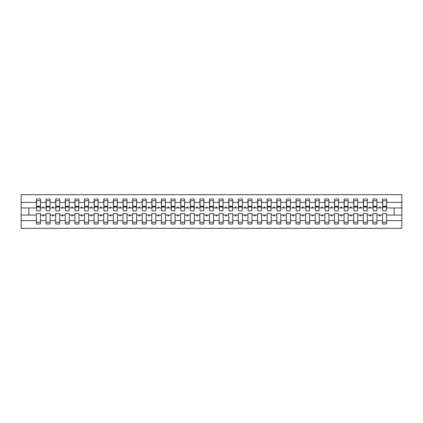 <?xml version="1.0" encoding="UTF-8"?>
<svg xmlns="http://www.w3.org/2000/svg" width="423" height="423" viewBox="0 0 423 423"><rect width="100%" height="100%" fill="white"/><g stroke="black" fill="none" stroke-linecap="round" stroke-linejoin="round"><path stroke-width="0.63" d="M382.524 220.61L376.951 220.61L376.951 213.615L372.912 213.615L372.912 220.61L367.338 220.61L367.338 213.615L363.299 213.615L363.299 220.61L357.726 220.61L357.726 213.615L353.686 213.615L353.686 220.61L348.108 220.61L348.108 213.615L344.073 213.615L344.073 220.61L338.495 220.61L338.495 213.615L334.461 213.615L334.461 220.61L328.883 220.61L328.883 213.615L324.843 213.615L324.843 220.61L319.27 220.61L319.27 213.615L315.23 213.615L315.23 220.61L309.657 220.61L309.657 213.615L305.618 213.615L305.618 220.61L300.039 220.61L300.039 213.615L296.005 213.615L296.005 220.61L290.427 220.61L290.427 213.615L286.392 213.615L286.392 220.61L280.814 220.61L280.814 213.615L276.774 213.615L276.774 220.61L271.201 220.61L271.201 213.615L267.162 213.615L267.162 220.61L261.588 220.61L261.588 213.615L257.549 213.615L257.549 220.61L251.976 220.61L251.976 213.615L247.936 213.615L247.936 220.61L242.358 220.61L242.358 213.615L238.323 213.615L238.323 220.61L232.745 220.61L232.745 213.615L228.711 213.615L228.711 220.61L223.133 220.61L223.133 213.615L219.093 213.615L219.093 220.61L213.52 220.61L213.52 213.615L209.48 213.615L209.48 220.61L203.907 220.61L203.907 213.615L199.868 213.615L199.868 220.61L194.289 220.61L194.289 213.615L190.255 213.615L190.255 220.61L184.677 220.61L184.677 213.615L180.642 213.615L180.642 220.61L175.064 220.61L175.064 213.615L171.024 213.615L171.024 220.61L165.451 220.61L165.451 213.615L161.412 213.615L161.412 220.61L155.838 220.61L155.838 213.615L151.799 213.615L151.799 220.61L146.226 220.61L146.226 213.615L142.186 213.615L142.186 220.61L136.608 220.61L136.608 213.615L132.573 213.615L132.573 220.61L126.995 220.61L126.995 213.615L122.961 213.615L122.961 220.61L117.383 220.61L117.383 213.615L113.343 213.615L113.343 220.61L107.77 220.61L107.77 213.615L103.73 213.615L103.73 220.61L98.157 220.61L98.157 213.615L94.118 213.615L94.118 220.61L88.539 220.61L88.539 213.615L84.505 213.615L84.505 220.61L78.927 220.61L78.927 213.615L74.892 213.615L74.892 220.61L69.314 220.61L69.314 213.615L65.274 213.615L65.274 220.61L59.701 220.61L59.701 213.615L55.662 213.615L55.662 220.61L50.088 220.61L50.088 213.615L46.049 213.615L46.049 215.058L40.476 215.058L40.476 213.615L36.436 213.615L36.436 220.61L21.15 220.61L21.15 228.325L401.85 228.325L401.85 220.61L386.564 220.61L386.564 224L382.524 224L382.524 215.058L379.151 215.058L379.5 216.021L379.981 216.021L380.33 215.058M386.564 220.61L386.564 213.615L382.524 213.615L382.524 215.058M401.85 220.61L401.85 207.942L386.564 207.942L386.564 199L382.524 199L382.524 202.39L376.951 202.39L376.761 209.385M382.72 209.385L382.524 202.39M372.912 220.61L372.912 224L376.951 224L376.951 220.61M376.951 202.39L376.951 199L372.912 199L372.912 202.39L367.338 202.39L367.143 209.385M373.107 209.385L372.912 202.39M363.299 220.61L363.299 224L367.338 224L367.338 220.61M367.338 202.39L367.338 199L363.299 199L363.299 202.39L357.726 202.39L357.53 209.385M363.489 209.385L363.299 202.39M353.686 220.61L353.686 224L357.726 224L357.726 220.61M357.726 202.39L357.726 199L353.686 199L353.686 202.39L348.108 202.39L347.918 209.385M353.877 209.385L353.686 202.39M344.073 220.61L344.073 224L348.108 224L348.108 220.61M348.108 202.39L348.108 199L344.073 199L344.073 202.39L338.495 202.39L338.305 209.385M344.264 209.385L344.073 202.39M334.461 220.61L334.461 224L338.495 224L338.495 220.61M338.495 202.39L338.495 199L334.461 199L334.461 202.39L328.883 202.39L328.692 209.385M334.651 209.385L334.461 202.39M324.843 220.61L324.843 224L328.883 224L328.883 220.61M328.883 202.39L328.883 199L324.843 199L324.843 202.39L319.27 202.39L319.074 209.385M325.038 209.385L324.843 202.39M315.23 220.61L315.23 224L319.27 224L319.27 220.61M319.27 202.39L319.27 199L315.23 199L315.23 202.39L309.657 202.39L309.462 209.385M315.426 209.385L315.23 202.39M305.618 220.61L305.618 224L309.657 224L309.657 220.61M309.657 202.39L309.657 199L305.618 199L305.618 202.39L300.039 202.39L299.849 209.385M305.808 209.385L305.618 202.39M296.005 220.61L296.005 224L300.039 224L300.039 220.61M300.039 202.39L300.039 199L296.005 199L296.005 202.39L290.427 202.39L290.236 209.385M296.195 209.385L296.005 202.39M286.392 220.61L286.392 224L290.427 224L290.427 220.61M290.427 202.39L290.427 199L286.392 199L286.392 202.39L280.814 202.39L280.623 209.385M286.583 209.385L286.392 202.39M276.774 220.61L276.774 224L280.814 224L280.814 220.61M280.814 202.39L280.814 199L276.774 199L276.774 202.39L271.201 202.39L271.011 209.385M276.97 209.385L276.774 202.39M267.162 220.61L267.162 224L271.201 224L271.201 220.61M271.201 202.39L271.201 199L267.162 199L267.162 202.39L261.588 202.39L261.393 209.385M267.357 209.385L267.162 202.39M257.549 220.61L257.549 224L261.588 224L261.588 220.61M261.588 202.39L261.588 199L257.549 199L257.549 202.39L251.976 202.39L251.78 209.385M257.739 209.385L257.549 202.39M247.936 220.61L247.936 224L251.976 224L251.976 220.61M251.976 202.39L251.976 199L247.936 199L247.936 202.39L242.358 202.39L242.168 209.385M248.127 209.385L247.936 202.39M238.323 220.61L238.323 224L242.358 224L242.358 220.61M242.358 202.39L242.358 199L238.323 199L238.323 202.39L232.745 202.39L232.555 209.385M238.514 209.385L238.323 202.39M228.711 220.61L228.711 224L232.745 224L232.745 220.61M232.745 202.39L232.745 199L228.711 199L228.711 202.39L223.133 202.39L222.942 209.385M228.901 209.385L228.711 202.39M219.093 220.61L219.093 224L223.133 224L223.133 220.61M223.133 202.39L223.133 199L219.093 199L219.093 202.39L213.52 202.39L213.324 209.385M219.288 209.385L219.093 202.39M209.48 220.61L209.48 224L213.52 224L213.52 220.61M213.52 202.39L213.52 199L209.48 199L209.48 202.39L203.907 202.39L203.712 209.385M209.676 209.385L209.48 202.39M199.868 220.61L199.868 224L203.907 224L203.907 220.61M203.907 202.39L203.907 199L199.868 199L199.868 202.39L194.289 202.39L194.099 209.385M200.058 209.385L199.868 202.39M190.255 220.61L190.255 224L194.289 224L194.289 220.61M194.289 202.39L194.289 199L190.255 199L190.255 202.39L184.677 202.39L184.486 209.385M190.445 209.385L190.255 202.39M180.642 220.61L180.642 224L184.677 224L184.677 220.61M184.677 202.39L184.677 199L180.642 199L180.642 202.39L175.064 202.39L174.873 209.385M180.833 209.385L180.642 202.39M171.024 220.61L171.024 224L175.064 224L175.064 220.61M175.064 202.39L175.064 199L171.024 199L171.024 202.39L165.451 202.39L165.261 209.385M171.22 209.385L171.024 202.39M161.412 220.61L161.412 224L165.451 224L165.451 220.61M165.451 202.39L165.451 199L161.412 199L161.412 202.39L155.838 202.39L155.643 209.385M161.607 209.385L161.412 202.39M151.799 220.61L151.799 224L155.838 224L155.838 220.61M155.838 202.39L155.838 199L151.799 199L151.799 202.39L146.226 202.39L146.03 209.385M151.989 209.385L151.799 202.39M142.186 220.61L142.186 224L146.226 224L146.226 220.61M146.226 202.39L146.226 199L142.186 199L142.186 202.39L136.608 202.39L136.418 209.385M142.377 209.385L142.186 202.39M132.573 220.61L132.573 224L136.608 224L136.608 220.61M136.608 202.39L136.608 199L132.573 199L132.573 202.39L126.995 202.39L126.805 209.385M132.764 209.385L132.573 202.39M122.961 220.61L122.961 224L126.995 224L126.995 220.61M126.995 202.39L126.995 199L122.961 199L122.961 202.39L117.383 202.39L117.192 209.385M123.151 209.385L122.961 202.39M113.343 220.61L113.343 224L117.383 224L117.383 220.61M117.383 202.39L117.383 199L113.343 199L113.343 202.39L107.77 202.39L107.574 209.385M113.538 209.385L113.343 202.39M103.73 220.61L103.73 224L107.77 224L107.77 220.61M107.77 202.39L107.77 199L103.73 199L103.73 202.39L98.157 202.39L97.962 209.385M103.926 209.385L103.73 202.39M94.118 220.61L94.118 224L98.157 224L98.157 220.61M98.157 202.39L98.157 199L94.118 199L94.118 202.39L88.539 202.39L88.349 209.385M94.308 209.385L94.118 202.39M84.505 220.61L84.505 224L88.539 224L88.539 220.61M88.539 202.39L88.539 199L84.505 199L84.505 202.39L78.927 202.39L78.736 209.385M84.695 209.385L84.505 202.39M74.892 220.61L74.892 224L78.927 224L78.927 220.61M78.927 202.39L78.927 199L74.892 199L74.892 202.39L69.314 202.39L69.123 209.385M75.083 209.385L74.892 202.39M65.274 220.61L65.274 224L69.314 224L69.314 220.61M69.314 202.39L69.314 199L65.274 199L65.274 202.39L59.701 202.39L59.511 209.385M65.47 209.385L65.274 202.39M55.662 220.61L55.662 224L59.701 224L59.701 220.61M59.701 202.39L59.701 199L55.662 199L55.662 202.39L50.088 202.39L49.893 209.385M55.857 209.385L55.662 202.39M50.088 220.61L50.088 224L46.049 224L46.049 215.058M50.088 202.39L50.088 199L46.049 199L46.049 202.39L40.476 202.39L40.476 199L36.436 199L36.436 202.39L21.15 202.39L21.15 194.675L401.85 194.675L401.85 202.39L386.564 202.39M46.239 209.385L46.049 202.39M36.436 220.61L36.436 224L40.476 224L40.476 215.058M36.627 209.385L36.436 202.39M386.564 207.942L386.373 209.385M46.049 220.61L40.476 220.61M379.151 215.058L376.951 215.058M382.524 207.942L380.33 207.942L379.981 206.979L379.5 206.979L379.151 207.942L376.951 207.942M379.151 207.942L380.33 207.942M369.533 215.058L369.887 216.021L370.363 216.021L370.717 215.058L367.338 215.058M372.912 215.058L370.717 215.058M372.912 207.942L370.717 207.942L370.363 206.979L369.887 206.979L369.533 207.942L367.338 207.942M369.533 207.942L370.717 207.942M359.92 215.058L360.269 216.021L360.75 216.021L361.099 215.058L357.726 215.058M363.299 215.058L361.099 215.058M363.299 207.942L361.099 207.942L360.75 206.979L360.269 206.979L359.92 207.942L357.726 207.942M359.92 207.942L361.099 207.942M350.307 215.058L350.656 216.021L351.138 216.021L351.487 215.058L348.108 215.058M353.686 215.058L351.487 215.058M353.686 207.942L351.487 207.942L351.138 206.979L350.656 206.979L350.307 207.942L348.108 207.942M350.307 207.942L351.487 207.942M340.695 215.058L341.044 216.021L341.525 216.021L341.874 215.058L338.495 215.058M344.073 215.058L341.874 215.058M344.073 207.942L341.874 207.942L341.525 206.979L341.044 206.979L340.695 207.942L338.495 207.942M340.695 207.942L341.874 207.942M331.082 215.058L331.431 216.021L331.912 216.021L332.261 215.058L328.883 215.058M334.461 215.058L332.261 215.058M334.461 207.942L332.261 207.942L331.912 206.979L331.431 206.979L331.082 207.942L328.883 207.942M331.082 207.942L332.261 207.942M321.464 215.058L321.818 216.021L322.3 216.021L322.649 215.058L319.27 215.058M324.843 215.058L322.649 215.058M324.843 207.942L322.649 207.942L322.3 206.979L321.818 206.979L321.464 207.942L319.27 207.942M321.464 207.942L322.649 207.942M311.851 215.058L312.2 216.021L312.682 216.021L313.036 215.058L309.657 215.058M315.23 215.058L313.036 215.058M315.23 207.942L313.036 207.942L312.682 206.979L312.2 206.979L311.851 207.942L309.657 207.942M311.851 207.942L313.036 207.942M302.239 215.058L302.588 216.021L303.069 216.021L303.418 215.058L300.039 215.058M305.618 215.058L303.418 215.058M305.618 207.942L303.418 207.942L303.069 206.979L302.588 206.979L302.239 207.942L300.039 207.942M302.239 207.942L303.418 207.942M292.626 215.058L292.975 216.021L293.456 216.021L293.805 215.058L290.427 215.058M296.005 215.058L293.805 215.058M296.005 207.942L293.805 207.942L293.456 206.979L292.975 206.979L292.626 207.942L290.427 207.942M292.626 207.942L293.805 207.942M283.013 215.058L283.362 216.021L283.844 216.021L284.193 215.058L280.814 215.058M286.392 215.058L284.193 215.058M286.392 207.942L284.193 207.942L283.844 206.979L283.362 206.979L283.013 207.942L280.814 207.942M283.013 207.942L284.193 207.942M273.401 215.058L273.75 216.021L274.231 216.021L274.58 215.058L271.201 215.058M276.774 215.058L274.58 215.058M276.774 207.942L274.58 207.942L274.231 206.979L273.75 206.979L273.401 207.942L271.201 207.942M273.401 207.942L274.58 207.942M263.783 215.058L264.137 216.021L264.613 216.021L264.967 215.058L261.588 215.058M267.162 215.058L264.967 215.058M267.162 207.942L264.967 207.942L264.613 206.979L264.137 206.979L263.783 207.942L261.588 207.942M263.783 207.942L264.967 207.942M254.17 215.058L254.519 216.021L255 216.021L255.349 215.058L251.976 215.058M257.549 215.058L255.349 215.058M257.549 207.942L255.349 207.942L255 206.979L254.519 206.979L254.17 207.942L251.976 207.942M254.17 207.942L255.349 207.942M244.557 215.058L244.906 216.021L245.388 216.021L245.737 215.058L242.358 215.058M247.936 215.058L245.737 215.058M247.936 207.942L245.737 207.942L245.388 206.979L244.906 206.979L244.557 207.942L242.358 207.942M244.557 207.942L245.737 207.942M234.945 215.058L235.294 216.021L235.775 216.021L236.124 215.058L232.745 215.058M238.323 215.058L236.124 215.058M238.323 207.942L236.124 207.942L235.775 206.979L235.294 206.979L234.945 207.942L232.745 207.942M234.945 207.942L236.124 207.942M225.332 215.058L225.681 216.021L226.162 216.021L226.511 215.058L223.133 215.058M228.711 215.058L226.511 215.058M228.711 207.942L226.511 207.942L226.162 206.979L225.681 206.979L225.332 207.942L223.133 207.942M225.332 207.942L226.511 207.942M215.714 215.058L216.068 216.021L216.55 216.021L216.899 215.058L213.52 215.058M219.093 215.058L216.899 215.058M219.093 207.942L216.899 207.942L216.55 206.979L216.068 206.979L215.714 207.942L213.52 207.942M215.714 207.942L216.899 207.942M206.101 215.058L206.45 216.021L206.932 216.021L207.286 215.058L203.907 215.058M209.48 215.058L207.286 215.058M209.48 207.942L207.286 207.942L206.932 206.979L206.45 206.979L206.101 207.942L203.907 207.942M206.101 207.942L207.286 207.942M196.489 215.058L196.838 216.021L197.319 216.021L197.668 215.058L194.289 215.058M199.868 215.058L197.668 215.058M199.868 207.942L197.668 207.942L197.319 206.979L196.838 206.979L196.489 207.942L194.289 207.942M196.489 207.942L197.668 207.942M186.876 215.058L187.225 216.021L187.706 216.021L188.055 215.058L184.677 215.058M190.255 215.058L188.055 215.058M190.255 207.942L188.055 207.942L187.706 206.979L187.225 206.979L186.876 207.942L184.677 207.942M186.876 207.942L188.055 207.942M177.263 215.058L177.612 216.021L178.094 216.021L178.443 215.058L175.064 215.058M180.642 215.058L178.443 215.058M180.642 207.942L178.443 207.942L178.094 206.979L177.612 206.979L177.263 207.942L175.064 207.942M177.263 207.942L178.443 207.942M167.651 215.058L168 216.021L168.481 216.021L168.83 215.058L165.451 215.058M171.024 215.058L168.83 215.058M171.024 207.942L168.83 207.942L168.481 206.979L168 206.979L167.651 207.942L165.451 207.942M167.651 207.942L168.83 207.942M158.033 215.058L158.387 216.021L158.863 216.021L159.217 215.058L155.838 215.058M161.412 215.058L159.217 215.058M161.412 207.942L159.217 207.942L158.863 206.979L158.387 206.979L158.033 207.942L155.838 207.942M158.033 207.942L159.217 207.942M148.42 215.058L148.769 216.021L149.25 216.021L149.599 215.058L146.226 215.058M151.799 215.058L149.599 215.058M151.799 207.942L149.599 207.942L149.25 206.979L148.769 206.979L148.42 207.942L146.226 207.942M148.42 207.942L149.599 207.942M138.807 215.058L139.156 216.021L139.638 216.021L139.987 215.058L136.608 215.058M142.186 215.058L139.987 215.058M142.186 207.942L139.987 207.942L139.638 206.979L139.156 206.979L138.807 207.942L136.608 207.942M138.807 207.942L139.987 207.942M129.195 215.058L129.544 216.021L130.025 216.021L130.374 215.058L126.995 215.058M132.573 215.058L130.374 215.058M132.573 207.942L130.374 207.942L130.025 206.979L129.544 206.979L129.195 207.942L126.995 207.942M129.195 207.942L130.374 207.942M119.582 215.058L119.931 216.021L120.412 216.021L120.761 215.058L117.383 215.058M122.961 215.058L120.761 215.058M122.961 207.942L120.761 207.942L120.412 206.979L119.931 206.979L119.582 207.942L117.383 207.942M119.582 207.942L120.761 207.942M109.964 215.058L110.318 216.021L110.8 216.021L111.149 215.058L107.77 215.058M113.343 215.058L111.149 215.058M113.343 207.942L111.149 207.942L110.8 206.979L110.318 206.979L109.964 207.942L107.77 207.942M109.964 207.942L111.149 207.942M100.351 215.058L100.7 216.021L101.182 216.021L101.536 215.058L98.157 215.058M103.73 215.058L101.536 215.058M103.73 207.942L101.536 207.942L101.182 206.979L100.7 206.979L100.351 207.942L98.157 207.942M100.351 207.942L101.536 207.942M90.739 215.058L91.088 216.021L91.569 216.021L91.918 215.058L88.539 215.058M94.118 215.058L91.918 215.058M94.118 207.942L91.918 207.942L91.569 206.979L91.088 206.979L90.739 207.942L88.539 207.942M90.739 207.942L91.918 207.942M81.126 215.058L81.475 216.021L81.956 216.021L82.305 215.058L78.927 215.058M84.505 215.058L82.305 215.058M84.505 207.942L82.305 207.942L81.956 206.979L81.475 206.979L81.126 207.942L78.927 207.942M81.126 207.942L82.305 207.942M71.513 215.058L71.862 216.021L72.344 216.021L72.693 215.058L69.314 215.058M74.892 215.058L72.693 215.058M74.892 207.942L72.693 207.942L72.344 206.979L71.862 206.979L71.513 207.942L69.314 207.942M71.513 207.942L72.693 207.942M61.901 215.058L62.25 216.021L62.731 216.021L63.08 215.058L59.701 215.058M65.274 215.058L63.08 215.058M65.274 207.942L63.08 207.942L62.731 206.979L62.25 206.979L61.901 207.942L59.701 207.942M61.901 207.942L63.08 207.942M52.283 215.058L52.637 216.021L53.113 216.021L53.467 215.058L50.088 215.058M55.662 215.058L53.467 215.058M55.662 207.942L53.467 207.942L53.113 206.979L52.637 206.979L52.283 207.942L50.088 207.942M52.283 207.942L53.467 207.942M42.67 215.058L43.019 216.021L43.5 216.021L43.849 215.058M46.049 207.942L43.849 207.942L43.5 206.979L43.019 206.979L42.67 207.942L40.476 207.942L40.476 202.39M42.67 207.942L43.849 207.942M40.476 207.942L40.28 209.385M36.436 215.058L21.15 215.058L21.15 202.39M21.15 220.61L21.15 215.058M36.436 207.942L21.15 207.942M401.85 207.942L401.85 202.39M28.843 215.058L28.843 207.942M394.157 207.942L394.157 215.058L386.564 215.058M401.85 215.058L394.157 215.058M36.627 207.032L36.627 200.687L40.476 200.687L40.28 210.876L36.627 210.876L36.627 207.032L40.28 207.032M36.436 222.313L40.476 222.313M46.239 207.032L46.239 200.687L50.088 200.687L49.893 210.876L46.239 210.876L46.239 207.032L49.893 207.032M46.049 222.313L50.088 222.313M55.857 207.032L55.857 200.687L59.701 200.687L59.511 210.876L55.857 210.876L55.857 207.032L59.511 207.032M55.662 222.313L59.701 222.313M65.47 207.032L65.47 200.687L69.314 200.687L69.123 210.876L65.47 210.876L65.47 207.032L69.123 207.032M65.274 222.313L69.314 222.313M75.083 207.032L75.083 200.687L78.927 200.687L78.736 210.876L75.083 210.876L75.083 207.032L78.736 207.032M74.892 222.313L78.927 222.313M84.695 207.032L84.695 200.687L88.539 200.687L88.349 210.876L84.695 210.876L84.695 207.032L88.349 207.032M84.505 222.313L88.539 222.313M94.308 207.032L94.308 200.687L98.157 200.687L97.962 210.876L94.308 210.876L94.308 207.032L97.962 207.032M94.118 222.313L98.157 222.313M103.926 207.032L103.926 200.687L107.77 200.687L107.574 210.876L103.926 210.876L103.926 207.032L107.574 207.032M103.73 222.313L107.77 222.313M113.538 207.032L113.538 200.687L117.383 200.687L117.192 210.876L113.538 210.876L113.538 207.032L117.192 207.032M113.343 222.313L117.383 222.313M123.151 207.032L123.151 200.687L126.995 200.687L126.805 210.876L123.151 210.876L123.151 207.032L126.805 207.032M122.961 222.313L126.995 222.313M132.764 207.032L132.764 200.687L136.608 200.687L136.418 210.876L132.764 210.876L132.764 207.032L136.418 207.032M132.573 222.313L136.608 222.313M142.377 207.032L142.377 200.687L146.226 200.687L146.03 210.876L142.377 210.876L142.377 207.032L146.03 207.032M142.186 222.313L146.226 222.313M151.989 207.032L151.989 200.687L155.838 200.687L155.643 210.876L151.989 210.876L151.989 207.032L155.643 207.032M151.799 222.313L155.838 222.313M161.607 207.032L161.607 200.687L165.451 200.687L165.261 210.876L161.607 210.876L161.607 207.032L165.261 207.032M161.412 222.313L165.451 222.313M171.22 207.032L171.22 200.687L175.064 200.687L174.873 210.876L171.22 210.876L171.22 207.032L174.873 207.032M171.024 222.313L175.064 222.313M180.833 207.032L180.833 200.687L184.677 200.687L184.486 210.876L180.833 210.876L180.833 207.032L184.486 207.032M180.642 222.313L184.677 222.313M190.445 207.032L190.445 200.687L194.289 200.687L194.099 210.876L190.445 210.876L190.445 207.032L194.099 207.032M190.255 222.313L194.289 222.313M200.058 207.032L200.058 200.687L203.907 200.687L203.712 210.876L200.058 210.876L200.058 207.032L203.712 207.032M199.868 222.313L203.907 222.313M209.676 207.032L209.676 200.687L213.52 200.687L213.324 210.876L209.676 210.876L209.676 207.032L213.324 207.032M209.48 222.313L213.52 222.313M219.288 207.032L219.288 200.687L223.133 200.687L222.942 210.876L219.288 210.876L219.288 207.032L222.942 207.032M219.093 222.313L223.133 222.313M228.901 207.032L228.901 200.687L232.745 200.687L232.555 210.876L228.901 210.876L228.901 207.032L232.555 207.032M228.711 222.313L232.745 222.313M238.514 207.032L238.514 200.687L242.358 200.687L242.168 210.876L238.514 210.876L238.514 207.032L242.168 207.032M238.323 222.313L242.358 222.313M248.127 207.032L248.127 200.687L251.976 200.687L251.78 210.876L248.127 210.876L248.127 207.032L251.78 207.032M247.936 222.313L251.976 222.313M257.739 207.032L257.739 200.687L261.588 200.687L261.393 210.876L257.739 210.876L257.739 207.032L261.393 207.032M257.549 222.313L261.588 222.313M267.357 207.032L267.357 200.687L271.201 200.687L271.011 210.876L267.357 210.876L267.357 207.032L271.011 207.032M267.162 222.313L271.201 222.313M276.97 207.032L276.97 200.687L280.814 200.687L280.623 210.876L276.97 210.876L276.97 207.032L280.623 207.032M276.774 222.313L280.814 222.313M286.583 207.032L286.583 200.687L290.427 200.687L290.236 210.876L286.583 210.876L286.583 207.032L290.236 207.032M286.392 222.313L290.427 222.313M296.195 207.032L296.195 200.687L300.039 200.687L299.849 210.876L296.195 210.876L296.195 207.032L299.849 207.032M296.005 222.313L300.039 222.313M305.808 207.032L305.808 200.687L309.657 200.687L309.462 210.876L305.808 210.876L305.808 207.032L309.462 207.032M305.618 222.313L309.657 222.313M315.426 207.032L315.426 200.687L319.27 200.687L319.074 210.876L315.426 210.876L315.426 207.032L319.074 207.032M315.23 222.313L319.27 222.313M325.038 207.032L325.038 200.687L328.883 200.687L328.692 210.876L325.038 210.876L325.038 207.032L328.692 207.032M324.843 222.313L328.883 222.313M334.651 207.032L334.651 200.687L338.495 200.687L338.305 210.876L334.651 210.876L334.651 207.032L338.305 207.032M334.461 222.313L338.495 222.313M344.264 207.032L344.264 200.687L348.108 200.687L347.918 210.876L344.264 210.876L344.264 207.032L347.918 207.032M344.073 222.313L348.108 222.313M353.877 207.032L353.877 200.687L357.726 200.687L357.53 210.876L353.877 210.876L353.877 207.032L357.53 207.032M353.686 222.313L357.726 222.313M363.489 207.032L363.489 200.687L367.338 200.687L367.143 210.876L363.489 210.876L363.489 207.032L367.143 207.032M363.299 222.313L367.338 222.313M373.107 207.032L373.107 200.687L376.951 200.687L376.761 210.876L373.107 210.876L373.107 207.032L376.761 207.032M372.912 222.313L376.951 222.313M382.72 207.032L382.72 200.687L386.564 200.687L386.373 210.876L382.72 210.876L382.72 207.032L386.373 207.032M382.524 222.313L386.564 222.313M36.627 206.45L40.28 206.45M46.239 206.45L49.893 206.45M55.857 206.45L59.511 206.45M65.47 206.45L69.123 206.45M75.083 206.45L78.736 206.45M84.695 206.45L88.349 206.45M94.308 206.45L97.962 206.45M103.926 206.45L107.574 206.45M113.538 206.45L117.192 206.45M123.151 206.45L126.805 206.45M132.764 206.45L136.418 206.45M142.377 206.45L146.03 206.45M151.989 206.45L155.643 206.45M161.607 206.45L165.261 206.45M171.22 206.45L174.873 206.45M180.833 206.45L184.486 206.45M190.445 206.45L194.099 206.45M200.058 206.45L203.712 206.45M209.676 206.45L213.324 206.45M219.288 206.45L222.942 206.45M228.901 206.45L232.555 206.45M238.514 206.45L242.168 206.45M248.127 206.45L251.78 206.45M257.739 206.45L261.393 206.45M267.357 206.45L271.011 206.45M276.97 206.45L280.623 206.45M286.583 206.45L290.236 206.45M296.195 206.45L299.849 206.45M305.808 206.45L309.462 206.45M315.426 206.45L319.074 206.45M325.038 206.45L328.692 206.45M334.651 206.45L338.305 206.45M344.264 206.45L347.918 206.45M353.877 206.45L357.53 206.45M363.489 206.45L367.143 206.45M373.107 206.45L376.761 206.45M382.72 206.45L386.373 206.45M36.627 206.308L40.28 206.308M46.239 206.308L49.893 206.308M55.857 206.308L59.511 206.308M65.47 206.308L69.123 206.308M75.083 206.308L78.736 206.308M84.695 206.308L88.349 206.308M94.308 206.308L97.962 206.308M103.926 206.308L107.574 206.308M113.538 206.308L117.192 206.308M123.151 206.308L126.805 206.308M132.764 206.308L136.418 206.308M142.377 206.308L146.03 206.308M151.989 206.308L155.643 206.308M161.607 206.308L165.261 206.308M171.22 206.308L174.873 206.308M180.833 206.308L184.486 206.308M190.445 206.308L194.099 206.308M200.058 206.308L203.712 206.308M209.676 206.308L213.324 206.308M219.288 206.308L222.942 206.308M228.901 206.308L232.555 206.308M238.514 206.308L242.168 206.308M248.127 206.308L251.78 206.308M257.739 206.308L261.393 206.308M267.357 206.308L271.011 206.308M276.97 206.308L280.623 206.308M286.583 206.308L290.236 206.308M296.195 206.308L299.849 206.308M305.808 206.308L309.462 206.308M315.426 206.308L319.074 206.308M325.038 206.308L328.692 206.308M334.651 206.308L338.305 206.308M344.264 206.308L347.918 206.308M353.877 206.308L357.53 206.308M363.489 206.308L367.143 206.308M373.107 206.308L376.761 206.308M382.72 206.308L386.373 206.308"/></g></svg>
